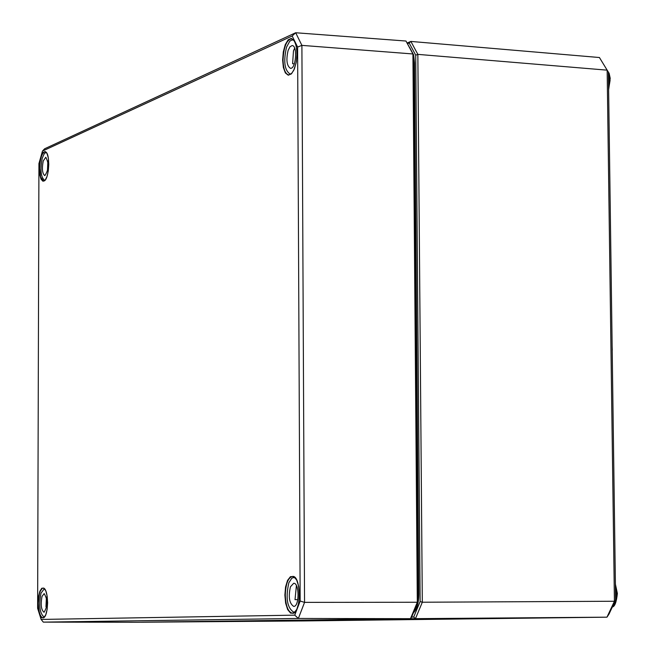 <?xml version="1.0" encoding="UTF-8"?>
<svg xmlns="http://www.w3.org/2000/svg" width="655" height="655" viewBox="0 0 655 655"><rect width="100%" height="100%" fill="white"/><g stroke="black" fill="none" stroke-linecap="round" stroke-linejoin="round"><path stroke-width="0.98" d="M609.044 614.013L615.618 599.964L608.38 72.181L607.152 70.159L614.423 601.249L606.972 617.174L304.084 620.932L141.513 622.225L415.466 618.656L606.972 617.174L609.044 614.013M407.59 43.656L409.162 43.001L415.72 55.184L420.133 601.577L413.698 617.043L411.635 617.067M615.618 599.964L614.423 601.249L422.311 602.232L417.849 54.373L415.72 55.184M407.222 42.96L410.873 41.429L599.431 57.525L607.152 70.159L417.849 54.373L410.873 41.429L409.162 43.001M413.698 617.043L415.466 618.656L422.311 602.232L420.133 601.577M611.77 319.214L611.786 320.541M611.811 322.186L611.86 326.116M611.901 328.613L611.95 332.519M611.696 313.712L611.737 317.102M612.016 337.472L612.032 338.529M612.106 343.588L612.114 344.645M612.048 339.937L612.065 340.985M612.147 346.52L612.278 350.13M612.253 354.658L612.269 355.706M612.204 350.998L612.22 352.054M418.078 601.585L417.309 602.248L410.48 618.68L411.651 617.059L418.078 601.585L413.69 55.012L405.969 41.028L412.92 53.964L417.309 602.248L304.55 602.379L301.898 45.375L295.675 32.75L44.63 148.783L42.46 151.084L292.163 35.976L297.607 47.054L300.17 601.044L294.758 615.151L41.126 619.442L37.63 608.29L38.932 163.611L42.46 151.084M41.126 619.442L43.32 622.127L298.352 618.459L304.55 602.379L300.17 601.044M292.163 35.976L295.675 32.75L405.969 41.028M297.607 47.054L301.898 45.375L412.92 53.964L413.69 55.012M294.758 615.151L298.352 618.459L410.48 618.68L137.313 622.25L43.32 622.127M291.459 73.688L290.026 73.974C284.507 70.29 283.345 61.357 286.53 47.193L289.78 41.183L292.138 39.881L293.98 40.389M294.652 48.192L293.473 50.869L292.613 63.715L294.324 63.854M288.11 50.427L289.969 46.767L292.155 45.563C297.788 45.465 295.978 69.315 290.435 68.3C286.751 65.836 285.981 59.875 288.11 50.427M45.072 180.191L44.573 180.256C40.815 177.202 40.037 169.85 42.231 158.191L44.278 153.663L45.457 152.73L46.546 152.762M47.864 160.884L47.438 171.635M43.246 160.934L45.793 157.241C49.166 163.611 48.83 169.751 44.81 175.655C42.305 173.624 41.781 168.712 43.246 160.934M295.225 611.729L293.71 612.171C287.103 607.758 285.482 597.958 288.839 582.786L291.794 578.218L293.71 577.505L295.225 577.947M296.404 585.603L295.012 599.644L297.796 599.628M290.443 586.79L293.686 583.277C299.482 582.688 299.491 606.931 293.686 606.391C289.281 603.443 288.2 596.91 290.443 586.79M44.573 616.871L44.032 616.977C39.726 613.391 38.711 605.449 40.995 593.168L44.188 588.927L44.72 589.025M46.423 597.024L45.965 606.817L46.767 606.808M42.026 596.418L44.155 593.602C47.913 599.808 47.88 606.047 44.049 612.302C41.175 609.903 40.504 604.614 42.026 596.418M413.755 63.003L414.541 62.937L413.69 55.11M413.649 54.946L409.67 47.52M418.021 594.142L418.815 594.134L414.541 62.937M416.506 605.384L414.648 609.846M413.362 612.941C416.867 609.387 418.684 603.124 418.815 594.134M608.61 89.178L610.108 80.311M608.389 73.041L609.51 79.943L608.585 87.557M615.43 585.996L616.576 593.446L616.257 598.121L614.832 603.198L612.515 606.596M284.876 595.076L285.629 603.14L287.668 609.584L290.607 613.137L293.858 613.08L296.797 609.387L298.811 602.797L299.507 594.601L298.737 586.462L296.658 580.002L293.702 576.515L290.443 576.67L287.545 580.404L285.555 586.97L284.876 595.076M295.462 611.59L292.523 613.244C288.175 612.196 285.768 606.137 285.302 595.067C285.703 583.793 288.11 577.579 292.523 576.449L295.462 578.078M38.047 603.108L38.498 609.641L39.808 614.865L41.707 617.755L43.844 617.714L45.776 614.742L47.127 609.412L47.627 602.797L47.16 596.214L45.842 590.982L43.918 588.141L41.789 588.239L39.873 591.244L38.539 596.549L38.047 603.108M39.325 168.474L39.767 174.648L41.06 179.208L42.943 181.239L45.048 180.33L46.955 176.637L48.298 170.898L48.781 164.258L48.331 158.027L47.021 153.475L45.13 151.493L43.025 152.459L41.126 156.168L39.808 161.883L39.325 168.474M282.632 59.998L283.369 67.522L285.375 72.951L288.265 75.21L291.467 73.827L294.349 69.053L296.33 61.824L297.01 53.587L296.256 45.997L294.218 40.577L291.303 38.391L288.11 39.857L285.252 44.663L283.304 51.851L282.632 59.998M44.474 617.1L43.025 617.845C40.184 616.985 38.637 612.073 38.383 603.108L39.415 593.889L40.299 591.146L42.264 588.354L43.189 588.075L44.63 588.804M291.663 73.614L288.781 74.932C285.252 74.015 283.345 69.029 283.058 59.965C283.672 47.119 286.489 40.037 291.516 38.735L294.169 40.504M44.958 180.428L43.533 181.042L40.618 176.965L39.652 168.45C40.086 158.371 41.904 152.795 45.105 151.731L46.456 152.517M608.618 89.817L610.206 78.313L609.15 73.36L606.923 69.774M612.319 607.005C614.775 606.669 616.461 602.15 617.37 593.446L615.405 584.17M292.523 576.449C301.341 574.943 301.357 614.66 292.523 613.244M43.189 588.075C49.027 588.141 48.847 617.739 43.025 617.845M291.516 38.735L293.735 40.078L295.626 43.795L296.764 49.428L296.928 56.142L296.093 62.954L293.702 70.396L291.229 73.909L288.781 74.932M45.105 151.731C50.771 152.165 49.231 181.279 43.533 181.042M290.026 73.974L291.057 74.056M292.605 39.873L293.628 39.963M44.573 180.256L44.998 180.281M46.055 152.64L46.472 152.664M293.71 612.171L294.807 612.171M293.71 577.505L294.799 577.505M44.032 616.977L44.483 616.969M44.188 588.927L44.638 588.927"/></g></svg>
